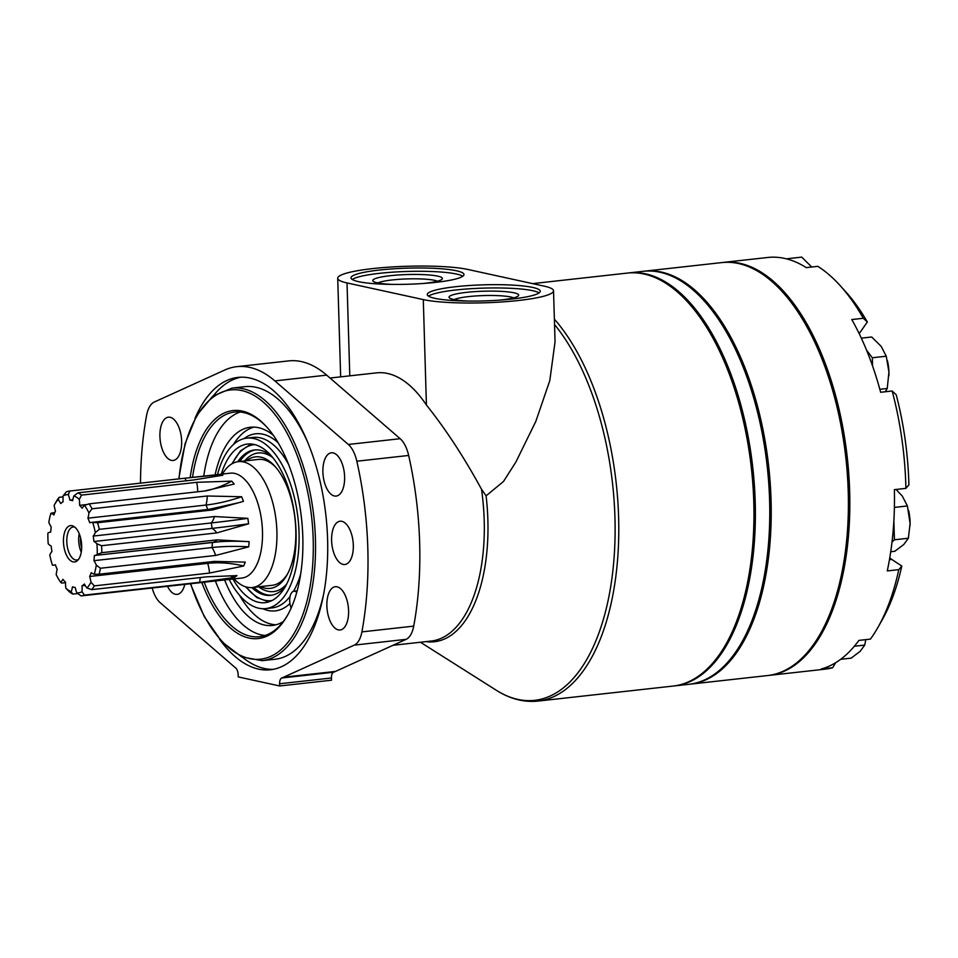 <?xml version="1.0" encoding="UTF-8"?>
<svg xmlns="http://www.w3.org/2000/svg" width="958" height="958" viewBox="0 0 958 958"><rect width="100%" height="100%" fill="white"/><g stroke="black" fill="none" stroke-linecap="round" stroke-linejoin="round"><path stroke-width="1.44" d="M865.757 639.633L864.751 645.081L854.356 646.243M864.751 645.081L860.128 651.368L851.135 658.146L840.705 659.308M893.862 520.781L894.425 539.785L892.018 542.108M896.053 489.466L902.316 496.1L907.406 505.956L910.1 523.619L908.364 538.24L894.425 539.785M907.406 505.956L894.401 507.405M908.364 538.24L903.753 544.527L894.76 551.293L890.736 551.736M910.064 525.571A28.249 13.855 -96.3 0 0 910.1 523.607A28.249 13.855 -96.3 0 0 910.076 521.847A28.249 13.855 -96.3 0 0 908.699 510.961L908.579 510.446M866.535 350.125L872.331 357.765L872.57 366.028M861.314 338.15L871.696 337L881.168 346.365L886.27 356.208L888.928 372.111L887.228 388.493L879.839 389.307M886.27 356.208L872.331 357.765M887.228 388.493L885.288 391.762M888.916 375.823A28.249 13.855 -96.3 0 0 888.952 373.859A28.249 13.855 -96.3 0 0 888.928 372.111A28.249 13.855 -96.3 0 0 887.551 361.214L887.431 360.699M787.344 259.079L788.29 259.355M811.187 266.48L801.714 257.115L787.775 258.672M772.352 257.175L774.962 257.199M835.604 662.744L832.694 667.726A207.754 101.859 83.7 0 1 825.161 669.151L769.011 675.402A207.754 101.859 83.7 0 1 768.292 675.474M889.443 559.735L891.85 559.472L901.801 566.058L898.796 569.639A207.754 101.859 83.7 0 1 878.127 627.059A207.754 101.859 83.7 0 1 870.427 639.118L858.907 640.399A207.754 101.859 83.7 0 1 821.174 669.007L832.694 667.726M901.801 566.058A199.444 97.776 83.7 0 1 882.294 619.682L878.127 627.059M892.161 390.996A207.754 101.859 83.7 0 1 905.909 488.376L908.914 484.796A199.444 97.776 83.7 0 0 896.197 394.72L892.161 390.996L880.641 392.277A207.754 101.859 83.7 0 0 851.782 319.553L863.302 318.272L867.337 321.996A199.444 97.776 83.7 0 0 845.854 291.915L840.178 285.628A207.754 101.859 83.7 0 1 863.302 318.272M722.392 262.516A207.754 101.859 83.7 0 1 723.11 262.432A207.754 101.859 83.7 0 1 847.291 457.661A207.754 101.859 83.7 0 1 769.011 675.402M723.11 262.432L767.741 257.474A207.754 101.859 83.7 0 1 806.277 267.617L817.797 266.336A207.754 101.859 83.7 0 1 840.178 285.628M905.909 488.376L894.389 489.646A207.754 101.859 83.7 0 1 887.276 570.92L898.796 569.639M859.194 333.683A43.218 21.184 83.7 0 1 859.829 332.737L867.337 321.996M891.85 559.472A43.218 21.184 83.7 0 1 889.766 557.879M643.776 271.258A207.754 101.859 83.7 0 1 644.495 271.174A207.754 101.859 83.7 0 1 768.687 466.402A207.754 101.859 83.7 0 1 690.407 684.132A207.754 101.859 83.7 0 1 689.688 684.216M644.495 271.174L721.661 262.6A207.754 101.859 83.7 0 1 782.59 292.034A207.754 101.859 83.7 0 1 820.539 633.466A207.754 101.859 83.7 0 1 767.574 675.558L690.407 684.132M782.59 292.034L783.728 293.292A206.09 101.045 83.7 0 1 821.377 631.993L820.539 633.466M627.945 273.018A207.754 101.859 83.7 0 1 628.664 272.934L643.058 271.33A207.754 101.859 83.7 0 1 767.238 466.558A207.754 101.859 83.7 0 1 688.97 684.299L674.564 685.892A207.754 101.859 83.7 0 1 673.845 685.976M628.664 272.934A207.754 101.859 83.7 0 1 752.844 468.163A207.754 101.859 83.7 0 1 674.564 685.892M265.091 635.501A113.02 55.408 83.7 0 1 215.406 580.979M203.755 476.126A113.02 55.408 83.7 0 1 240.254 412.024M276.012 624.784A99.716 48.894 83.7 0 1 239.5 595.193M233.417 444.536A99.716 48.894 83.7 0 1 254.038 427.1M63.108 495.825L66.401 491.813A52.75 25.866 83.7 0 1 69.611 491.035L230.339 473.168A52.75 25.866 83.7 0 1 261.881 522.745A52.75 25.866 83.7 0 1 242.003 578.021L81.274 595.888A52.75 25.866 83.7 0 1 81.107 595.912L76.82 592.978A23.04 11.292 83.7 0 1 75.227 587.446A43.912 21.531 83.7 0 1 72.485 586.847A23.04 11.292 83.7 0 1 71.191 591.745A49.433 24.237 83.7 0 1 65.851 588.212A23.04 11.292 83.7 0 1 65.515 582.225A43.912 21.531 83.7 0 1 62.965 579.327A23.04 11.292 83.7 0 1 60.629 582.248A49.433 24.237 83.7 0 1 56.199 574.644A23.04 11.292 83.7 0 1 57.193 569.399A43.912 21.531 83.7 0 1 55.36 564.765A23.04 11.292 83.7 0 1 53.84 565.16A23.04 11.292 83.7 0 1 52.427 565.136A49.433 24.237 83.7 0 1 49.792 554.957A23.04 11.292 83.7 0 1 51.924 551.497A43.912 21.531 83.7 0 1 51.157 546.06A23.04 11.292 83.7 0 1 48.223 543.785A49.433 24.237 83.7 0 1 47.9 533.067A23.04 11.292 83.7 0 1 50.546 532.085A23.04 11.292 83.7 0 1 50.738 532.061A43.912 21.531 83.7 0 1 51.193 526.888A23.04 11.292 83.7 0 1 48.834 522.445A49.433 24.237 83.7 0 1 50.894 513.296A23.04 11.292 83.7 0 1 53.876 514.961A43.912 21.531 83.7 0 1 55.468 511.081A23.04 11.292 83.7 0 1 54.139 505.321A49.433 24.237 83.7 0 1 54.498 504.674A49.433 24.237 83.7 0 1 58.175 499.561A23.04 11.292 83.7 0 1 60.725 503.561A43.912 21.531 83.7 0 1 63.12 501.741A23.04 11.292 83.7 0 1 63.108 495.825A49.433 24.237 83.7 0 1 68.305 494.579A23.04 11.292 83.7 0 1 69.91 500.124A43.912 21.531 83.7 0 1 72.652 500.723A23.04 11.292 83.7 0 1 73.946 495.813A49.433 24.237 83.7 0 1 79.286 499.358A23.04 11.292 83.7 0 1 79.622 505.345A43.912 21.531 83.7 0 1 82.16 508.243A23.04 11.292 83.7 0 1 84.508 505.309A49.433 24.237 83.7 0 1 88.926 512.925A23.04 11.292 83.7 0 1 87.932 518.17A43.912 21.531 83.7 0 1 89.765 522.793A23.04 11.292 83.7 0 1 91.285 522.409A23.04 11.292 83.7 0 1 92.698 522.433A49.433 24.237 83.7 0 1 95.333 532.6A23.04 11.292 83.7 0 1 93.201 536.073A43.912 21.531 83.7 0 1 93.968 541.51A23.04 11.292 83.7 0 1 96.914 543.773A49.433 24.237 83.7 0 1 97.225 554.502A23.04 11.292 83.7 0 1 94.579 555.484A23.04 11.292 83.7 0 1 94.387 555.508A43.912 21.531 83.7 0 1 93.932 560.669A23.04 11.292 83.7 0 1 96.303 565.124A49.433 24.237 83.7 0 1 94.243 574.273A23.04 11.292 83.7 0 1 91.249 572.609A43.912 21.531 83.7 0 1 89.669 576.488A23.04 11.292 83.7 0 1 90.986 582.248A49.433 24.237 83.7 0 1 86.962 588.008A23.04 11.292 83.7 0 1 84.412 584.009A43.912 21.531 83.7 0 1 82.005 585.829A23.04 11.292 83.7 0 1 82.029 591.745A49.433 24.237 83.7 0 1 76.82 592.978M54.881 512.386L50.894 513.296M54.498 504.674L56.558 501.046A52.75 25.866 83.7 0 1 59.18 497.298L63.048 496.867M69.611 491.035A52.75 25.866 83.7 0 1 69.79 491.011L184.966 478.21A23.04 11.292 83.7 0 1 186.115 480.808M240.554 502.279L209.347 509.285A23.04 11.292 83.7 0 1 212.748 509.931L243.464 501.369L241.632 496.747L207.215 495.993L92.04 508.794A52.75 25.866 83.7 0 0 89.166 503.848L204.341 491.047L234.243 484.041L231.704 481.144L196.689 482.317L81.514 495.118A52.75 25.866 83.7 0 0 78.041 492.819L193.217 480.018L222.795 475.24L220.053 474.641L184.966 478.21M212.748 509.931L97.572 522.733A52.75 25.866 83.7 0 1 99.285 529.343L214.46 516.542A23.04 11.292 83.7 0 1 211.263 522.948L93.201 536.073M247.859 518.35A83.154 4.359 172 0 1 211.263 522.948A43.912 21.531 83.7 0 1 212.029 528.385A23.04 11.292 83.7 0 1 216.771 532.911L248.625 523.786L247.859 518.35L214.46 516.542M216.771 532.911L101.596 545.713A52.75 25.866 83.7 0 1 101.799 552.682L216.975 539.881A23.04 11.292 83.7 0 1 212.64 542.36A23.04 11.292 83.7 0 1 212.448 542.384L94.782 555.46M212.448 542.384A43.912 21.531 83.7 0 1 211.993 547.545A23.04 11.292 83.7 0 1 215.61 555.448L248.697 546.85L249.152 541.677L216.975 539.881M215.61 555.448L100.434 568.25A52.75 25.866 83.7 0 1 99.093 574.201L214.281 561.4L245.272 562.106L243.679 565.986L209.503 573.076L94.327 585.877A52.75 25.866 83.7 0 1 91.717 589.625L206.892 576.824L236.961 575.602L234.566 577.423L199.659 582.308L84.484 595.11A52.75 25.866 83.7 0 1 81.274 595.888M196.282 583.111L81.442 595.876M77.646 593.577L72.844 594.104A52.75 25.866 83.7 0 1 69.371 591.804L65.851 588.212M65.503 582.656L61.719 583.075L60.629 582.248M63.444 541.785A18.286 8.969 83.7 0 1 73.55 526.265A18.286 8.969 83.7 0 1 81.478 542.791A18.286 8.969 83.7 0 1 77.37 560.658A18.286 8.969 83.7 0 1 63.444 541.785M97.572 522.733L92.698 522.433M95.333 532.6L99.285 529.343M101.596 545.713L96.914 543.773M97.225 554.502L101.799 552.682M100.434 568.25L96.303 565.124M94.243 574.273L99.093 574.201M94.327 585.877L90.986 582.248M86.962 588.008L91.717 589.625M84.484 595.11L82.029 591.745M72.844 594.104L71.191 591.745M55.372 503.118L54.702 504.315M58.175 499.561L59.18 497.298M68.305 494.579L69.79 491.011M88.926 512.925L92.04 508.794M89.166 503.848L84.508 505.309M79.286 499.358L81.514 495.118M78.041 492.819L73.946 495.813M222.436 474.042A63.324 31.051 83.7 0 1 238.338 461.648A63.324 31.051 83.7 0 1 276.179 521.152A63.324 31.051 83.7 0 1 252.325 587.517A63.324 31.051 83.7 0 1 234.087 578.907M238.338 461.648L258.265 459.433A63.324 31.051 83.7 0 1 275.856 467.36M287.675 573.698A63.324 31.051 83.7 0 1 272.252 585.302L252.325 587.517M72.82 499.801L69.91 500.124M86.651 504.555L79.622 505.345M85.214 585.47L82.005 585.829M208.305 562.059A43.912 21.531 83.7 0 1 207.718 563.364L89.669 576.488M248.697 546.85A83.154 27.459 -175 0 0 211.993 547.545L93.932 560.669M248.625 523.786A83.154 4.359 172 0 1 212.029 528.385L93.968 541.51M207.215 495.993A23.04 11.292 83.7 0 1 205.994 505.046L87.932 518.17M217.957 476.054A83.154 71.503 102.3 0 0 220.053 474.641M207.754 509.464A43.912 21.531 83.7 0 0 205.994 505.046A83.154 35.314 158.4 0 0 241.632 496.747M212.82 542.336A83.154 27.459 -175 0 1 219.226 541.761A83.154 27.459 -175 0 1 249.152 541.677M209.503 573.076A23.04 11.292 83.7 0 0 207.718 563.364A83.154 53.84 -157.8 0 1 243.679 565.986M229.8 575.782A83.154 69.563 -127.2 0 1 234.566 577.423M205.97 490.855A83.154 59.276 138.8 0 0 231.704 481.144M78.388 559.568A16.621 8.143 83.7 0 1 76.903 560.023A16.621 8.143 83.7 0 1 66.785 541.689A16.621 8.143 83.7 0 1 73.239 526.984A16.621 8.143 83.7 0 1 74.772 527.104M81.274 552.155A16.621 8.143 83.7 0 1 78.676 540.372A16.621 8.143 83.7 0 1 79.215 533.702M81.693 547.82A12.969 6.359 83.7 0 1 80.496 540.767A12.969 6.359 83.7 0 1 80.58 537.833M237.776 461.72A73.131 35.853 83.7 0 1 254.529 449.973A73.131 35.853 83.7 0 1 271.258 455.828M285.724 585.949A73.131 35.853 83.7 0 1 270.683 595.337A73.131 35.853 83.7 0 1 251.762 587.565M246.398 460.75A66.186 32.452 83.7 0 1 274.874 466.235A66.186 32.452 83.7 0 1 286.969 575.004A66.186 32.452 83.7 0 1 260.396 586.619M217.49 474.593A85.765 42.044 83.7 0 1 246.793 438.129A85.765 42.044 83.7 0 1 298.058 518.721A85.765 42.044 83.7 0 1 265.749 608.593A85.765 42.044 83.7 0 1 229.154 579.458M221.286 474.174A79.777 39.11 83.7 0 1 247.451 444.069A79.777 39.11 83.7 0 1 295.148 519.044A79.777 39.11 83.7 0 1 265.091 602.654A79.777 39.11 83.7 0 1 232.938 579.039M283.257 621.598A99.716 48.894 83.7 0 1 272.443 625.454A99.716 48.894 83.7 0 1 224.603 579.961M215.095 474.857A99.716 48.894 83.7 0 1 250.409 427.232A99.716 48.894 83.7 0 1 273.305 435.279M296.764 592.367A10.969 5.377 83.7 0 0 293.95 591.23A10.969 5.377 83.7 0 0 290.765 607.073A6.646 3.257 83.7 0 1 291.088 608.222M236.806 366.663L288.645 360.903A157.89 77.406 83.7 0 1 326.678 375.141L400.145 438.704A26.596 13.041 83.7 0 1 408.659 455.457A227.693 111.631 83.7 0 1 413.724 626.125A26.596 13.041 83.7 0 1 406.096 639.345L335.468 671.426A157.89 77.406 83.7 0 1 333.588 672.229L281.76 677.989A157.89 77.406 83.7 0 0 283.64 677.186L354.268 645.117A26.596 13.041 83.7 0 0 361.896 631.885A227.693 111.631 83.7 0 0 356.831 461.217A26.596 13.041 83.7 0 0 348.317 444.464L274.85 380.901A157.89 77.406 83.7 0 0 236.806 366.663A157.89 77.406 83.7 0 0 224.867 369.98L154.238 402.061A26.596 13.041 83.7 0 0 146.622 415.281A227.693 111.631 83.7 0 0 140.491 483.155M331.432 678.001L279.604 683.761L279.664 685.976L331.492 680.216L331.432 678.001A6.646 3.257 83.7 0 1 333.588 672.229M553.532 290.801A69.802 9.939 178.3 0 1 501.92 301.95A69.802 9.939 178.3 0 1 423.292 299.591L347.024 282.933A69.802 9.939 178.3 0 1 337.719 278.275A69.802 9.939 178.3 0 1 389.331 267.126A69.802 9.939 178.3 0 1 467.959 269.485L544.228 286.155A69.802 9.939 178.3 0 1 553.532 290.801L555.053 341.79L549.796 380.637L535.845 421.316L515.883 462.043L503.477 481.503L486.089 495.837L481.515 489.251C463.911 457.014 445.554 428.945 426.418 405.03A136.287 66.82 -96.3 0 0 387.607 373.476A136.287 66.82 -96.3 0 0 376.542 372.866L330.019 378.039M532.6 283.616L627.227 273.09A207.754 101.859 83.7 0 1 644.075 274.024A207.754 101.859 83.7 0 1 688.143 302.524A207.754 101.859 83.7 0 1 726.092 643.956A207.754 101.859 83.7 0 1 673.127 686.06L537.941 701.088A207.754 101.859 83.7 0 0 618.425 546.096A207.754 101.859 83.7 0 0 554.383 319.158M688.143 302.524L689.281 303.782A206.09 101.045 83.7 0 1 726.93 642.483L726.092 643.956M279.664 685.976L238.219 676.911L238.147 674.707A6.646 3.257 83.7 0 0 235.62 667.906A157.89 77.406 83.7 0 1 233.668 666.265L160.19 602.702A26.596 13.041 83.7 0 1 152.19 588.008M279.604 683.761A6.646 3.257 83.7 0 1 281.76 677.989M170.141 417.281A21.771 10.67 83.7 0 1 181.553 439.423A21.771 10.67 83.7 0 1 173.182 460.463A21.771 10.67 83.7 0 1 160.166 440.009A21.771 10.67 83.7 0 1 168.368 417.185A21.771 10.67 83.7 0 1 170.141 417.281M333.121 452.894A21.771 10.67 83.7 0 1 344.533 475.036A21.771 10.67 83.7 0 1 336.162 496.076A21.771 10.67 83.7 0 1 323.145 475.623A21.771 10.67 83.7 0 1 331.348 452.799A21.771 10.67 83.7 0 1 333.121 452.894M341.814 521.32A21.771 10.67 83.7 0 1 353.227 543.461A21.771 10.67 83.7 0 1 344.868 564.501A21.771 10.67 83.7 0 1 331.851 544.036A21.771 10.67 83.7 0 1 340.054 521.224A21.771 10.67 83.7 0 1 341.814 521.32M337.096 586.811A21.771 10.67 83.7 0 1 348.496 608.941A21.771 10.67 83.7 0 1 340.138 629.981A21.771 10.67 83.7 0 1 327.121 609.528A21.771 10.67 83.7 0 1 335.324 586.703A21.771 10.67 83.7 0 1 337.096 586.811M184.774 584.392A21.771 10.67 83.7 0 1 177.158 594.379A21.771 10.67 83.7 0 1 167.53 586.308M195.001 418.406A147.089 72.113 83.7 0 1 238.003 377.392A147.089 72.113 83.7 0 1 249.942 378.063A147.089 72.113 83.7 0 1 327.013 527.63A147.089 72.113 83.7 0 1 270.503 669.774A147.089 72.113 83.7 0 1 219.55 639.214M456.451 270.767A56.51 8.047 178.3 0 1 463.983 274.527A56.51 8.047 178.3 0 1 407.737 284.251A56.51 8.047 178.3 0 1 351.011 277.88A56.51 8.047 178.3 0 1 392.792 268.863A56.51 8.047 178.3 0 1 456.451 270.767M532.708 287.436A56.51 8.047 178.3 0 1 540.252 291.196A56.51 8.047 178.3 0 1 484.006 300.92A56.51 8.047 178.3 0 1 427.28 294.549A56.51 8.047 178.3 0 1 469.061 285.532A56.51 8.047 178.3 0 1 532.708 287.436M428.513 296.154A56.51 8.047 178.3 0 1 474.833 288.478A56.51 8.047 178.3 0 1 532.816 290.717A56.51 8.047 178.3 0 1 539.103 292.873M468.761 301.075A34.823 4.958 178.3 0 1 449.434 297.902A34.823 4.958 178.3 0 1 472.402 291.807A34.823 4.958 178.3 0 1 514.027 292.813A34.823 4.958 178.3 0 1 518.326 295.854A34.823 4.958 178.3 0 1 499.226 300.165M454.224 299.626A30.967 4.407 178.3 0 1 480.233 295.711A30.967 4.407 178.3 0 1 510.794 297.004A30.967 4.407 178.3 0 1 513.644 297.866M352.257 279.497A56.51 8.047 178.3 0 1 398.576 271.809A56.51 8.047 178.3 0 1 456.547 274.06A56.51 8.047 178.3 0 1 462.834 276.215M392.493 284.406A34.823 4.958 178.3 0 1 373.165 281.233A34.823 4.958 178.3 0 1 396.133 275.15A34.823 4.958 178.3 0 1 437.758 276.144A34.823 4.958 178.3 0 1 442.069 279.185A34.823 4.958 178.3 0 1 422.957 283.508M377.967 282.969A30.967 4.407 178.3 0 1 403.965 279.041A30.967 4.407 178.3 0 1 434.525 280.335A30.967 4.407 178.3 0 1 437.375 281.197M273.377 669.343A147.089 72.113 83.7 0 1 242.602 657.356M213.514 395.642A147.089 72.113 83.7 0 1 240.901 377.201M178.751 478.904L185.074 443.734L196.665 415.401L212.676 396.277L231.908 388.11L244.865 386.673A137.114 67.228 83.7 0 1 255.99 387.283A137.114 67.228 83.7 0 1 307.147 441.039M323.984 592.511A137.114 67.228 83.7 0 1 275.162 659.224L262.205 660.661L241.656 656.913L221.837 641.776L204.293 616.677L190.403 583.757M190.175 477.635A114.685 56.223 83.7 0 1 242.254 411.09A114.685 56.223 83.7 0 1 266.575 426.813A114.685 56.223 83.7 0 1 287.532 615.287A114.685 56.223 83.7 0 1 201.827 582.488M192.522 477.371A113.02 55.408 83.7 0 1 234.566 412.06A113.02 55.408 83.7 0 1 243.739 412.575A113.02 55.408 83.7 0 1 267.138 427.448M287.939 614.545A113.02 55.408 83.7 0 1 259.546 636.711A113.02 55.408 83.7 0 1 204.186 582.225M858.787 332.845L859.829 332.737M243.943 438.644A89.082 43.673 83.7 0 1 278.131 442.752M289.927 603.564A89.082 43.673 83.7 0 1 262.839 608.713M196.689 482.317A23.04 11.292 83.7 0 1 197.671 491.789M200.138 577.578A23.04 11.292 83.7 0 1 199.659 582.308M232.375 463.564A78.448 38.464 83.7 0 1 254.72 444.62M272.048 600.522A78.448 38.464 83.7 0 1 246.086 586.955M239.799 461.481A73.131 35.853 83.7 0 1 255.535 449.889M271.689 595.193A73.131 35.853 83.7 0 1 253.798 587.35M244.625 460.942A69.73 34.189 83.7 0 1 272.659 457.481M286.729 584.033A69.73 34.189 83.7 0 1 258.624 586.811M246.793 438.129L253.128 437.423A85.765 42.044 83.7 0 1 288.526 464.307M300.704 573.89A85.765 42.044 83.7 0 1 293.483 591.326M290.082 596.415A85.765 42.044 83.7 0 1 272.084 607.899L265.749 608.593M481.515 489.251A136.287 66.82 83.7 0 1 431.304 641.034L393.031 645.285M486.089 495.837A137.353 67.347 83.7 0 1 426.094 641.609M554.538 324.546A206.677 101.332 83.7 0 1 610.845 585.745A206.677 101.332 83.7 0 1 496.316 690.263C509.943 698.909 523.822 702.513 537.941 701.088M326.678 375.141L274.85 380.901M400.145 438.704L348.317 444.464M408.659 455.457L356.831 461.217M413.724 626.125L361.896 631.885M406.096 639.345L354.268 645.117M335.468 671.426L283.64 677.186M347.024 282.933L349.79 375.835M423.292 299.591L426.418 405.03M179.002 478.868A135.461 66.413 83.7 0 1 241.644 390.529A135.461 66.413 83.7 0 1 306.716 602.115A135.461 66.413 83.7 0 1 190.654 583.733M231.908 388.11A137.114 67.228 83.7 0 1 243.033 388.732A137.114 67.228 83.7 0 1 314.883 528.157A137.114 67.228 83.7 0 1 262.205 660.661M55.432 564.981L53.84 565.16M219.226 541.761L94.579 555.484M209.347 509.285L91.285 522.409M245.511 586.775L256.732 597.517L268.743 601.875M251.188 444.021L240.434 450.919L231.848 463.864M293.95 591.23L297.172 590.87M420.442 642.243L496.316 690.263M337.719 278.275L340.653 376.853"/></g></svg>
